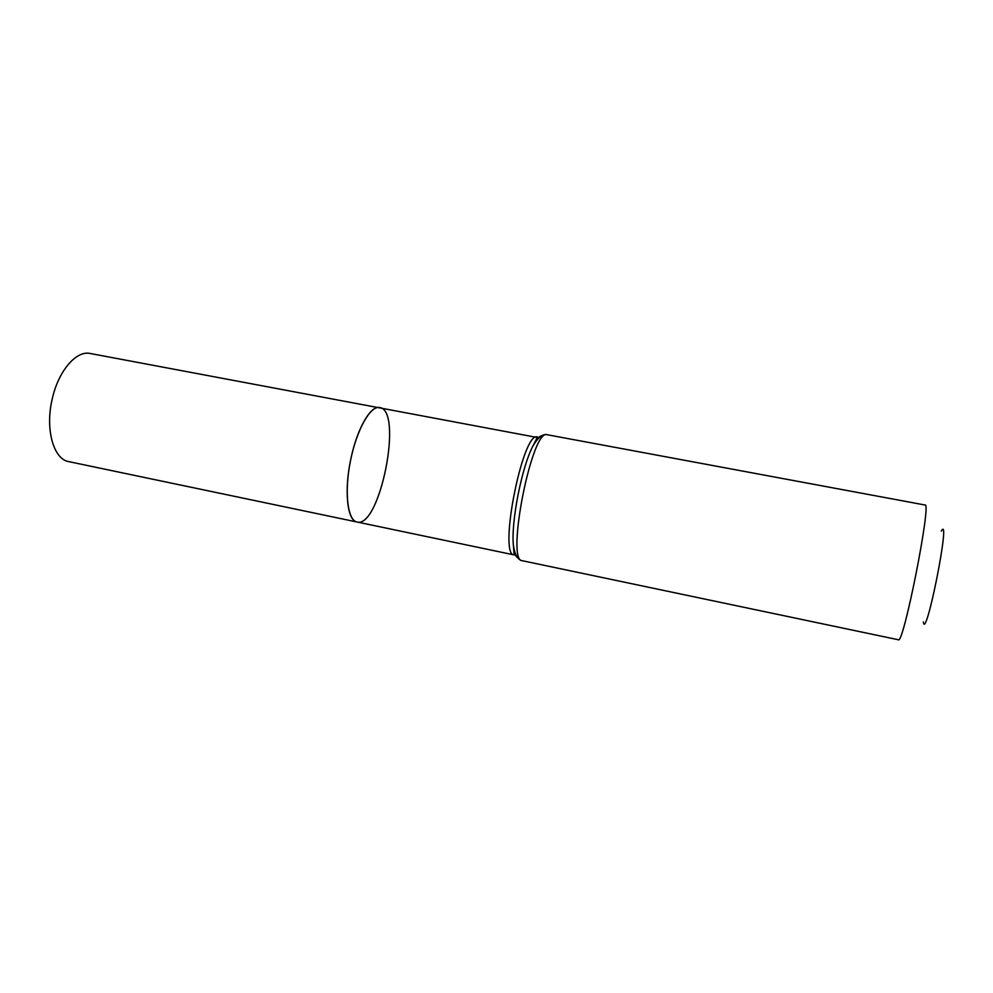 <?xml version="1.0" encoding="UTF-8"?>
<svg xmlns="http://www.w3.org/2000/svg" width="993" height="993" viewBox="0 0 993 993"><rect width="100%" height="100%" fill="white"/><g stroke="black" fill="none" stroke-linecap="round" stroke-linejoin="round"><path stroke-width="1.49" d="M379.698 407.552C370.389 405.38 356.499 430.043 350.392 461.211C344.161 492.367 347.6 520.456 357.033 522.008C347.19 520.903 343.876 490.319 350.988 458.307C357.244 428.318 370.786 405.144 379.698 407.552C403.431 410.246 379.996 528.561 357.033 522.008L68.79 461.633C53.585 459.337 45.02 429.373 52.157 399.298C58.252 371.072 76.25 350.194 90.202 353.483L538.988 437.826M923.353 621.804C925.513 643.476 951.567 511.941 941.314 531.143M547.205 434.735C532.136 427.499 505.561 561.666 522.256 560.71L898.355 639.765C903.307 645.661 931.868 501.453 925.042 505.015L547.205 434.735C542.65 433.73 537.871 437.541 532.856 446.155C536.208 439.551 539.137 436.113 541.644 435.853M515.839 554.727L514.151 554.913C498.064 555.646 522.901 430.205 537.511 437.019L532.856 446.155C521.884 466.884 511.097 521.35 513.331 544.685L514.151 554.913L357.033 522.008M517.539 557.569C515.317 556.378 513.915 552.083 513.331 544.685C514.684 554.566 517.663 559.903 522.256 560.71"/></g></svg>
